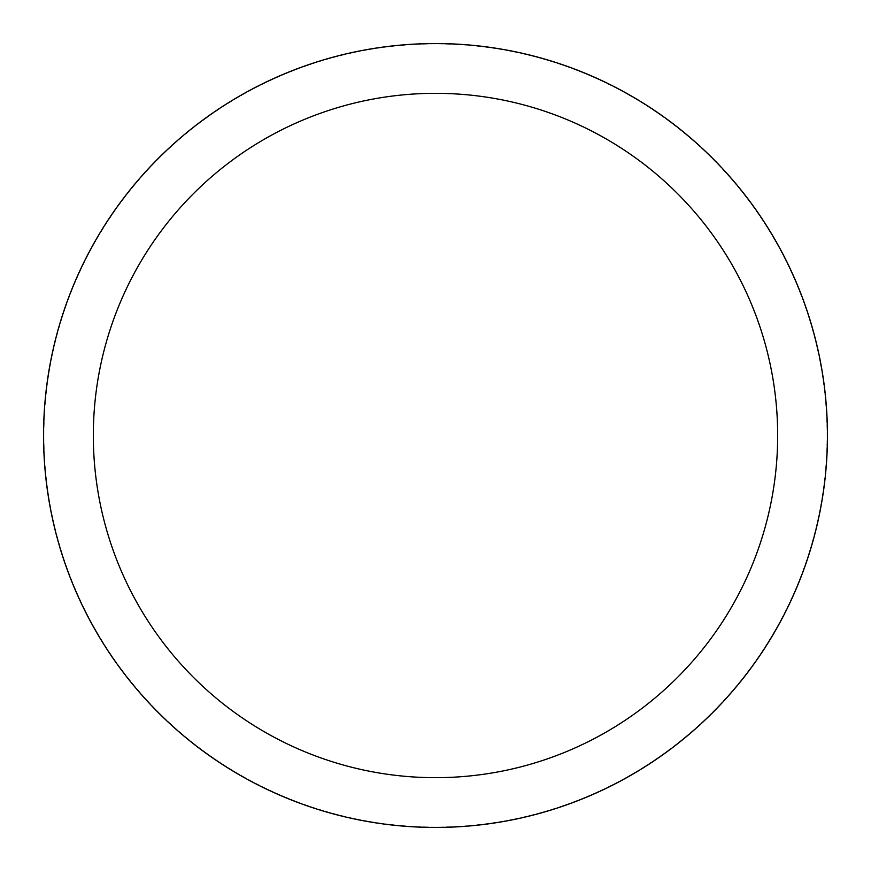 <?xml version="1.0" encoding="UTF-8"?>
<svg xmlns="http://www.w3.org/2000/svg" width="871" height="871" viewBox="0 0 871 871"><rect width="100%" height="100%" fill="white"/><g stroke="black" fill="none" stroke-linecap="round" stroke-linejoin="round"><path stroke-width="0.65" stroke-dasharray="4.36 3.27" d="M43.942 435.5A391.558 391.558 0 0 1 435.5 43.942A391.558 391.558 0 0 1 827.058 435.5A391.558 391.558 0 0 1 435.5 827.058A391.558 391.558 0 0 1 43.942 435.5A391.558 391.558 0 0 1 435.5 43.942A391.558 391.558 0 0 1 827.058 435.5A391.558 391.558 0 0 1 435.5 827.058A391.558 391.558 0 0 1 43.942 435.5M43.55 435.5A391.95 391.95 0 0 1 435.5 43.55A391.95 391.95 0 0 1 827.45 435.5A391.95 391.95 0 0 1 435.5 827.45A391.95 391.95 0 0 1 43.55 435.5"/><path stroke-width="1.31" d="M777.672 435.5A342.172 342.172 0 0 0 435.5 93.328A342.172 342.172 0 0 0 93.328 435.5A342.172 342.172 0 0 0 435.5 777.672A342.172 342.172 0 0 0 777.672 435.5M43.55 435.5A391.95 391.95 0 0 1 435.5 43.55A391.95 391.95 0 0 1 827.45 435.5A391.95 391.95 0 0 1 435.5 827.45A391.95 391.95 0 0 1 43.55 435.5"/></g></svg>
